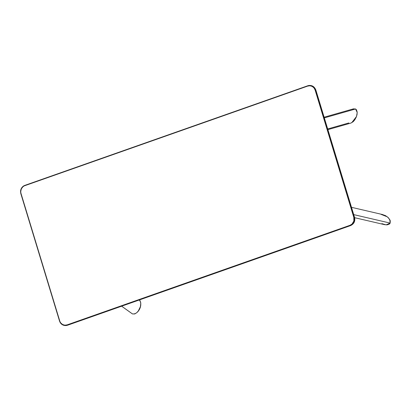 <?xml version="1.0" encoding="UTF-8"?>
<svg xmlns="http://www.w3.org/2000/svg" width="411" height="411" viewBox="0 0 411 411"><rect width="100%" height="100%" fill="white"/><g stroke="black" fill="none" stroke-linecap="round" stroke-linejoin="round"><path stroke-width="0.62" d="M307.711 85.786L307.711 86.079A6.227 5.877 96 0 1 315.103 90.014L315.509 89.922L315.103 90.014L353.809 217.414L354.215 217.321L315.509 89.922A6.555 6.186 -84 0 0 310.392 85.488A6.555 6.186 -84 0 0 307.726 85.781L24.85 185.371C21.362 187.005 20.026 189.764 20.827 193.653L59.554 321.058A6.555 6.186 -84 0 0 64.666 325.491A6.555 6.186 -84 0 0 67.332 325.199L67.132 324.875A6.227 5.877 96 0 1 59.739 320.945L21.033 193.545A6.227 5.877 96 0 1 24.835 185.669L307.711 86.079L307.726 85.781A6.555 6.186 96 0 1 310.3 85.478A6.555 6.186 96 0 1 315.509 89.922L354.374 217.337A3.278 0.447 -16.9 0 1 354.565 217.424L354.565 217.424A3.278 0.447 163.1 0 0 354.374 217.337A6.555 6.186 96 0 1 350.372 225.629A3.278 0.992 70.6 0 0 350.516 225.613A3.278 0.992 -109.4 0 1 350.516 225.613A3.278 0.992 -109.4 0 1 350.372 225.629L67.496 325.214A6.555 6.186 96 0 1 64.923 325.522A6.555 6.186 -84 0 0 67.496 325.214A3.278 0.992 70.6 0 0 67.64 325.199A3.278 0.992 -109.4 0 1 67.496 325.214L350.208 225.608L350.008 225.29L67.132 324.875L67.332 325.199L350.208 225.608A6.555 6.186 -84 0 0 354.215 217.321L353.809 217.414A6.227 5.877 96 0 1 350.008 225.29L350.372 225.629A6.555 6.186 -84 0 0 354.374 217.337L315.669 89.937A3.278 0.447 -16.9 0 1 315.859 90.024A3.278 0.447 163.1 0 0 315.669 89.937A6.555 6.186 -84 0 0 310.464 85.493A6.555 6.186 96 0 1 315.669 89.937L354.215 217.321A6.555 6.186 96 0 1 350.208 225.608L67.332 325.199A6.555 6.186 96 0 1 64.758 325.502A6.555 6.186 96 0 1 59.554 321.058L60.849 323.051L62.647 324.541L64.851 325.183L67.132 324.875L350.008 225.29L352.011 224.082L353.866 221.026L353.809 217.414L315.103 90.014L313.994 87.903L312.196 86.418L309.992 85.776L307.711 86.079L24.835 185.669L24.835 185.371L22.831 186.871L21.403 188.793L20.771 191.136L20.827 193.653A6.555 6.186 96 0 1 20.838 193.632M64.84 325.512A6.555 6.186 -84 0 0 64.923 325.522L64.758 325.502C62.174 325.111 60.432 323.627 59.533 321.048L20.827 193.653L59.544 321.032M24.835 185.371L307.711 85.781L310.464 85.493C312.925 85.735 314.728 87.245 315.859 90.024L354.565 217.424C355.371 221.231 354.02 223.959 350.516 225.613L67.64 325.199L64.923 325.522M24.824 185.382A6.555 6.186 -84 0 0 20.55 191.639M132.445 313.906C138.435 314.847 143.449 304.459 139.201 299.948L140.084 300.749L140.814 303.046L140.398 306.652L138.312 310.963L136.735 312.73L134.736 313.968L132.445 313.906L121.651 306.185L131.957 313.562M382.312 214.496L385.544 215.657L388.338 217.702L390.26 220.671L390.178 223.096L353.712 214.614L390.178 223.096L386.15 224.879L381.865 223.646M381.038 214.347L387.419 216.885L389.762 219.536L390.178 223.096L389.407 224.046L387.234 224.848L384.547 224.647L354.642 217.686M353.28 108.91L355.566 108.972L324.325 117.89L355.566 108.972L357.21 112.516L356.501 116.519L351.693 122.745M352.725 109.151L355.566 108.972L356.45 109.773L357.19 112.069L357.046 114.494L356.394 116.816L354.703 119.976L353.126 121.743L350.866 123.074L327.896 129.635M327.69 128.967L348.852 122.946M121.625 306.195L132.188 313.747M382.708 214.578L351.497 207.319M353.537 108.828L324.125 117.222"/></g></svg>
